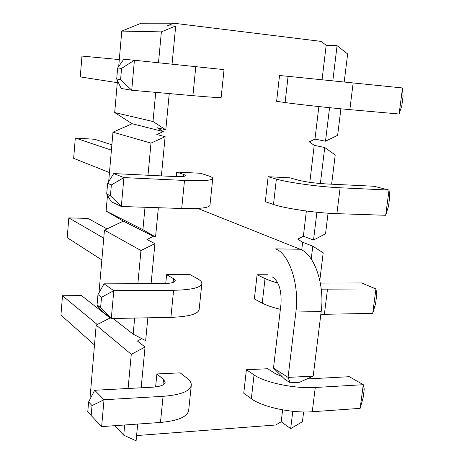 <?xml version="1.0" encoding="UTF-8"?>
<svg xmlns="http://www.w3.org/2000/svg" width="464" height="464" viewBox="0 0 464 464"><rect width="100%" height="100%" fill="white"/><g stroke="black" fill="none" stroke-linecap="round" stroke-linejoin="round"><path stroke-width="0.7" d="M288.086 76.328L279.531 75.51L276.625 101.32L285.099 102.538C296.972 104.278 328.912 107.787 349.839 109.626L399.092 114.011L401.789 105.896L403.065 96.234L402.537 87.969L288.086 76.328L285.099 102.538M399.092 114.011L402.537 87.969M276.376 179.081L268.134 176.72L265.321 201.712L273.482 204.45C284.902 208.469 316.164 213.063 336.899 213.66L385.694 215.284L388.472 206.341L389.714 196.985L389.029 190.072L340.118 187.769C319.336 186.87 287.906 182.543 276.376 179.081L273.482 204.45M289.913 177.828L268.134 176.72L289.913 177.828L298.387 180.183C305.718 181.981 314.888 183.222 325.896 183.912L374.054 186.261L389.029 190.072L385.694 215.284M117.293 82.65L80.266 76.92L81.96 56.069L119.3 59.583M117.665 67.953L123.778 59.27L134.415 60.25L131.73 90.236L192.908 95.677C211.462 97.289 220.876 97.858 221.16 97.376L224.037 69.629L134.415 60.25L121.568 68.405L117.665 67.953L116.702 79.037L120.588 79.605L131.73 90.236L121.214 88.467L116.702 79.037M120.588 79.605L121.568 68.405M207.953 175.665L200.506 173.269L176.656 172.057L183.814 174.458L185.699 175.56C185.426 176.506 181.215 176.807 173.072 176.465L113.738 173.577L123.911 177.596L184.492 180.45C202.884 181.175 212.303 180.473 212.756 178.344C212.628 177.55 211.027 176.656 207.953 175.665M111.876 144.803L94.656 139.27L75.307 138.023L111.412 150.145M75.307 138.023L73.66 158.34L109.463 172.562M110.415 195.721L111.36 184.933L123.911 177.596L121.324 206.486L111.267 201.73L106.703 194.022L110.415 195.721L121.324 206.486L181.708 208.493C200.048 208.933 209.467 207.82 209.972 205.152L212.732 178.582M111.36 184.933L107.631 183.332L106.703 194.022M113.738 173.577L107.631 183.332M277.797 282.97C272.461 281.549 268.209 280.076 265.037 278.562L257.097 274.746L254.365 298.961L262.235 303.125C266.493 305.358 272.536 307.429 280.366 309.331M327.491 289.258L324.377 314.308L372.72 313.351L375.579 303.636L376.78 294.57L375.95 288.933L321.262 289.165M372.72 313.351L375.95 288.933L361.502 282.959L320.351 283.098M324.377 314.308L320.844 314.331M197.351 278.626L190.188 274.682L166.617 274.665L173.49 278.655L175.259 280.621C174.893 282.501 170.688 283.504 162.638 283.637L104.058 283.84L113.79 290.684L173.588 290.284C191.765 289.896 201.19 287.599 201.857 283.394C201.805 281.851 200.309 280.262 197.351 278.626M107.045 228.903L87.986 218.411L68.823 217.889L103.745 238.165M68.823 217.889L67.216 237.696L101.848 259.95M100.613 307.655L101.523 297.25L113.79 290.684L111.296 318.536L101.668 311.008L97.057 304.9L100.613 307.655L111.296 318.536L170.903 317.353C189.028 316.692 198.447 314.012 199.166 309.308L201.805 283.864M101.523 297.25L97.956 294.594L97.057 304.9M104.058 283.84L97.956 294.594M254.052 374.912L246.396 369.738L243.751 393.211L251.337 398.715C261.916 406.864 291.914 413.412 312.255 411.742L360.151 408.361L363.08 397.926L364.24 389.145L363.283 384.702L315.276 387.486C294.884 388.89 264.735 382.574 254.052 374.912L251.337 398.715M267.74 368.735L246.396 369.738L267.74 368.735L275.628 373.839L282.153 376.669M360.151 408.361L363.283 384.702L349.334 376.698L306.913 378.96M187.096 378.247L180.2 372.853L156.896 373.949L163.508 379.424L165.161 382.203C164.714 384.946 160.515 386.611 152.557 387.191L94.708 390.27L104.029 399.742L163.067 396.32C181.035 394.887 190.449 391.1 191.313 384.958C191.342 382.719 189.938 380.48 187.096 378.247M110.09 317.973L81.478 295.58L62.501 295.748L97.254 324.539M62.501 295.748L60.935 315.062L94.441 344.932M101.622 426.613L104.029 399.742L92.034 405.588L88.618 401.946L87.754 411.899L101.622 426.613L160.469 422.455C178.385 420.778 187.804 416.631 188.715 410.025L191.243 385.648M91.153 415.628L92.034 405.588M94.708 390.27L88.618 401.946M347.646 53.946L337.073 45.675L332.821 80.782L337.073 45.675L326.175 45.269L322.062 79.692L326.175 45.269L337.073 45.675L347.646 53.946L344.207 81.942L347.646 53.946M329.562 107.683L325.502 141.207L337.641 135.32L340.901 108.802L337.641 135.32L325.502 141.207L314.969 139.107L309.291 141.839L314.227 145.313L309.807 182.34L314.227 145.313L324.736 147.523L320.375 183.535L324.736 147.523L335.228 154.953L324.736 147.523L314.227 145.313L309.291 141.839L314.969 139.107L318.855 106.569L314.969 139.107L325.502 141.207L329.562 107.683M173.629 23.2L141.16 23.206L121.783 31.088L118.703 66.48L121.783 31.088L141.16 23.206L173.629 23.2L321.198 41.406L326.175 45.269L321.198 41.406L173.629 23.2L167.052 25.909L173.629 23.2M156.896 373.949L155.626 386.924L156.896 373.949L180.2 372.853M96.17 325.09L89.912 399.469L96.17 325.09L110.386 317.823L96.17 325.09L131.277 354.316L96.17 325.09M104.446 230.15L98.989 292.772L104.446 230.15L123.343 221.119L106.105 211.108L142.912 229.668L155.55 237.029L158.346 207.715L155.55 237.029L147.558 232.98L155.55 237.029L142.912 229.668L145 207.269L142.912 229.668L106.105 211.108L107.474 195.332L106.105 211.108L123.343 221.119L153.358 236.356L147.558 232.98L153.358 236.356L123.343 221.119L104.446 230.15L140.963 250.519L104.446 230.15M97.84 305.938L97.782 306.634L99.197 307.736L97.782 306.634L97.84 305.938M112.978 132.194L108.669 181.679L112.978 132.194L132.112 123.72L114.689 112.543L153.004 121.522L165.787 129.833L169.25 93.571L165.787 129.833L157.458 127.786L165.787 129.833L153.004 121.522L155.724 92.365L153.004 121.522L114.689 112.543L117.467 80.643L114.689 112.543L132.112 123.72L163.322 131.585L157.458 127.786L163.322 131.585L132.112 123.72L112.978 132.194L150.991 143.109L112.978 132.194M166.617 274.665L165.747 283.556L166.617 274.665L190.188 274.682M176.656 172.057L176.216 176.587L176.656 172.057L200.506 173.269M257.097 274.746L267.751 274.758L257.097 274.746L254.365 298.961M156.826 134.514L163.322 131.585L156.826 134.514L165.132 136.7L161.385 175.897L165.132 136.7L150.991 143.109L147.993 175.247L150.991 143.109L165.132 136.7L156.826 134.514M146.943 239.488L153.358 236.356L146.943 239.488L154.918 243.658L151.096 283.678L154.918 243.658L140.963 250.519L137.866 283.724L140.963 250.519L154.918 243.658L146.943 239.488M137.39 341.005L141.862 338.662L137.39 341.005L145.046 347.031L141.155 387.8L145.046 347.031L131.277 354.316L128.087 388.496L131.277 354.316L145.046 347.031L137.39 341.005M275.72 424.995L136.59 435.574L275.72 424.995L281.213 421.77L275.72 424.995M282.634 409.863L281.213 421.77L290.679 428.661L302.429 421.706L303.63 411.957L302.429 421.706L290.679 428.661L281.213 421.77L282.634 409.863M302.65 242.266L301.728 249.974L302.65 242.266L312.788 246.164L311.228 259.034L312.788 246.164L323.199 252.799L312.788 246.164L302.65 242.266L297.755 239.151L302.65 242.266M303.369 236.246L297.755 239.151L303.369 236.246L306.379 211.016L303.369 236.246L313.531 240.045L325.537 233.781L328.065 213.202L325.537 233.781L313.531 240.045L303.369 236.246M175.705 25.961L172.057 64.142L175.705 25.961L167.052 25.909L175.705 25.961L161.373 31.883L121.783 31.088L161.373 31.883L158.491 62.739L161.373 31.883L175.705 25.961M292.784 411.29L290.679 428.661L292.784 411.29M147.836 317.811L145.655 340.622L133.162 334.161L134.659 318.072L133.162 334.161L145.655 340.622L147.836 317.811M113.03 318.501L133.162 334.161L113.03 318.501M123.731 435.18L114.741 425.685L123.731 435.18L124.683 424.983L123.731 435.18L136.091 440.8L137.686 424.067L136.091 440.8L123.731 435.18M316.895 212.245L313.531 240.045L316.895 212.245M331.632 184.196L335.228 154.953L331.632 184.196M319.806 280.384L323.199 252.799L319.806 280.384M307.69 378.92L307.731 378.583L307.69 378.92M272.316 276.904C278.91 281.399 281.787 290.545 280.952 304.338L273.487 368.097L288.074 377.406L290.255 382.794L299.611 382.278L313.194 376.101L321.187 311.547C324.928 284.223 314.186 253.988 300.127 249.238L197.768 208.411M313.194 376.101L288.074 377.406L295.899 312.011C299.558 284.322 289.171 253.686 275.546 248.89L300.127 249.238M290.255 382.794L284.751 379.239L273.487 368.097M246.396 369.738L243.751 393.211M268.134 176.72L265.321 201.712M279.531 75.51L276.625 101.32M353.168 82.865L349.839 109.626M340.118 187.769L336.899 213.66M192.908 95.677L195.796 66.596M183.622 176.378L183.814 174.458M181.708 208.493L184.492 180.45M265.037 278.562L262.235 303.125M173.118 282.425L173.49 278.655M170.903 317.353L173.588 290.284M315.276 387.486L312.255 411.742M162.963 384.923L163.508 379.424M160.469 422.455L163.067 396.32M321.187 311.547L295.899 312.011M165.161 382.203L165.132 382.493"/></g></svg>
